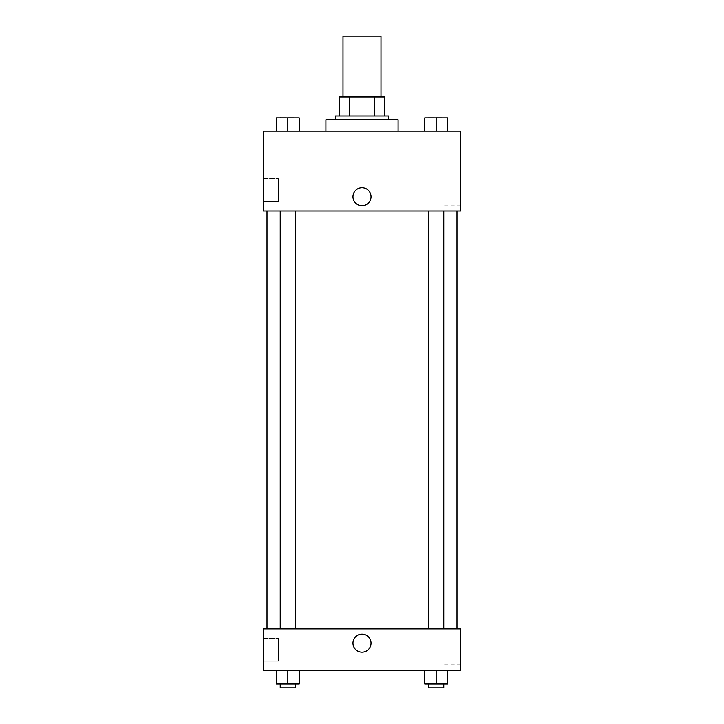 <?xml version="1.0" encoding="UTF-8"?>
<svg xmlns="http://www.w3.org/2000/svg" width="724" height="724" viewBox="0 0 724 724"><rect width="100%" height="100%" fill="white"/><g stroke="black" fill="none" stroke-linecap="round" stroke-linejoin="round"><path stroke-width="0.54" stroke-dasharray="3.62 2.71" d="M343.004 36.2L380.996 36.2M362 96.989L343.004 96.989L362 96.989M374.254 115.985L374.254 96.989L384.797 96.989L384.797 115.985L349.746 115.985L384.797 115.985M374.254 96.989L339.203 96.989M349.746 115.985L339.203 115.985L349.746 115.985L349.746 96.989M388.598 115.985L335.402 115.985M335.402 119.786L388.598 119.786L335.402 119.786M325.909 119.786L398.091 119.786M362 131.189L325.909 131.189L362 131.189M460.781 131.189L263.219 131.189L263.219 210.974L460.781 210.974L460.781 131.189M276.441 131.189L299.229 131.189L276.441 131.189L299.229 131.189L276.441 131.189L287.835 131.189L287.835 117.885L276.441 117.885L295.437 117.885L276.441 117.885L276.441 131.189L287.835 131.189L276.441 131.189L276.441 117.885L276.441 131.189L299.229 131.189L287.835 131.189L287.835 117.885L299.229 117.885L280.233 117.885L299.229 117.885L299.229 131.189L299.229 117.885M424.771 131.189L447.559 131.189L424.771 131.189L447.559 131.189L424.771 131.189L436.165 131.189L436.165 117.885L424.771 117.885L443.767 117.885L424.771 117.885L424.771 131.189L436.165 131.189L424.771 131.189L424.771 117.885L424.771 131.189L447.559 131.189L436.165 131.189L436.165 117.885L447.559 117.885L428.563 117.885L447.559 117.885L447.559 131.189L447.559 117.885M371.023 196.729A9.023 9.023 0 0 0 357.484 188.91A9.023 9.023 0 0 0 357.484 204.539A9.023 9.023 0 0 0 371.023 196.729A9.023 9.023 0 0 1 357.484 204.539A9.023 9.023 0 0 1 357.484 188.91A9.023 9.023 0 0 1 371.023 196.729M460.781 175.045L460.781 205.109L460.781 175.045L443.975 175.045L443.975 205.109L443.975 175.045M352.977 196.729A9.023 9.023 0 0 0 366.516 204.539A9.023 9.023 0 0 0 366.516 188.91A9.023 9.023 0 0 0 352.977 196.729M263.219 201.471L263.219 178.674L263.219 201.471L263.219 178.674L263.219 201.471L278.414 201.471L278.414 178.674L278.414 201.471L278.414 178.674L278.414 201.471L263.219 201.471M436.165 210.974L443.767 210.974L436.165 210.974M287.835 210.974L280.233 210.974L287.835 210.974M362 210.974L267.011 210.974L362 210.974M362 628.912L267.011 628.912L362 628.912M436.165 628.912L443.767 628.912L436.165 628.912M287.835 628.912L280.233 628.912L287.835 628.912M460.781 628.912L263.219 628.912L263.219 670.705L460.781 670.705L460.781 628.912M263.219 649.808L263.219 638.405L263.219 649.808M447.559 683.999L447.559 670.705L447.559 683.999L436.165 683.999L447.559 683.999L436.165 683.999L436.165 670.705L447.559 670.705L424.771 670.705L447.559 670.705L424.771 670.705L447.559 670.705L424.771 670.705L447.559 670.705L436.165 670.705L436.165 683.999L424.771 683.999L424.771 670.705L424.771 683.999L443.767 683.999L424.771 683.999L424.771 670.705M299.229 683.999L299.229 670.705L299.229 683.999L287.835 683.999L299.229 683.999L287.835 683.999L287.835 670.705L299.229 670.705L276.441 670.705L299.229 670.705L276.441 670.705L299.229 670.705L276.441 670.705L299.229 670.705L287.835 670.705L287.835 683.999L276.441 683.999L276.441 670.705L276.441 683.999L295.437 683.999L276.441 683.999L276.441 670.705M263.219 661.202L278.414 661.202L278.414 638.405L278.414 661.202L278.414 638.405L278.414 661.202L263.219 661.202M460.781 649.808L460.781 634.776L460.781 649.808M362 634.134A9.023 9.023 0 0 0 354.181 647.663A9.023 9.023 0 0 0 369.819 647.663A9.023 9.023 0 0 0 362 634.134A9.023 9.023 0 0 1 369.819 647.663A9.023 9.023 0 0 1 354.181 647.663A9.023 9.023 0 0 1 362 634.134M443.975 649.808L443.975 634.776L443.975 649.808M362 652.179A9.023 9.023 0 0 0 369.819 638.64A9.023 9.023 0 0 0 354.181 638.64A9.023 9.023 0 0 0 362 652.179M428.563 683.999L428.563 687.8L443.767 687.8L428.563 687.8L443.767 687.8L443.767 683.999L428.563 683.999L443.767 683.999M436.165 683.999L436.165 670.705M280.233 683.999L280.233 687.8L295.437 687.8L280.233 687.8L295.437 687.8L295.437 683.999L280.233 683.999L295.437 683.999M287.835 683.999L287.835 670.705M436.165 131.189L436.165 117.885M428.563 117.885L443.767 117.858M287.835 131.189L287.835 117.885M280.233 117.885L295.437 117.858M460.781 205.109L443.975 205.109M263.219 178.674L278.414 178.674L263.219 178.674M295.437 628.912L295.437 210.974M280.233 628.912L280.233 210.974M443.767 628.912L443.767 210.974M428.563 628.912L428.563 210.974M263.219 638.405L278.414 638.405L263.219 638.405M460.781 634.776L443.975 634.776M460.781 664.831L443.975 664.831"/><path stroke-width="1.09" d="M380.996 96.989L380.996 36.2L343.004 36.2L343.004 96.989M349.746 115.985L349.746 96.989L339.203 96.989L339.203 115.985L339.203 96.989M349.746 96.989L384.797 96.989L384.797 115.985M374.254 115.985L374.254 96.989M335.402 119.786L335.402 115.985L388.598 115.985L388.598 119.786M398.091 131.189L398.091 119.786L325.909 119.786L325.909 131.189M263.219 131.189L460.781 131.189L460.781 210.974L263.219 210.974L263.219 131.189M352.977 196.729A9.023 9.023 0 0 1 366.516 188.91A9.023 9.023 0 0 1 366.516 204.539A9.023 9.023 0 0 1 352.977 196.729M263.219 628.912L460.781 628.912L460.781 670.705L263.219 670.705L263.219 628.912M362 652.179A9.023 9.023 0 0 1 354.181 638.64A9.023 9.023 0 0 1 369.819 638.64A9.023 9.023 0 0 1 362 652.179M424.771 670.705L424.771 683.999L447.559 683.999L447.559 670.705L447.559 683.999M436.165 683.999L436.165 670.705M443.767 683.999L443.767 687.8L428.563 687.8L428.563 683.999M276.441 670.705L276.441 683.999L299.229 683.999L299.229 670.705L299.229 683.999M287.835 683.999L287.835 670.705M295.437 683.999L295.437 687.8L280.233 687.8L280.233 683.999M424.771 131.189L424.771 117.885L447.559 117.885L447.559 131.189L447.559 117.885M436.165 131.189L436.165 117.885L428.563 117.858M443.767 117.885L436.165 117.858M276.441 131.189L276.441 117.885L299.229 117.885L299.229 131.189L299.229 117.885M287.835 131.189L287.835 117.885L280.233 117.858M295.437 117.885L287.835 117.858M456.989 628.912L456.989 210.974M267.011 628.912L267.011 210.974M428.563 210.974L428.563 628.912M443.767 210.974L443.767 628.912M295.437 628.912L295.437 210.974M280.233 628.912L280.233 210.974"/></g></svg>
